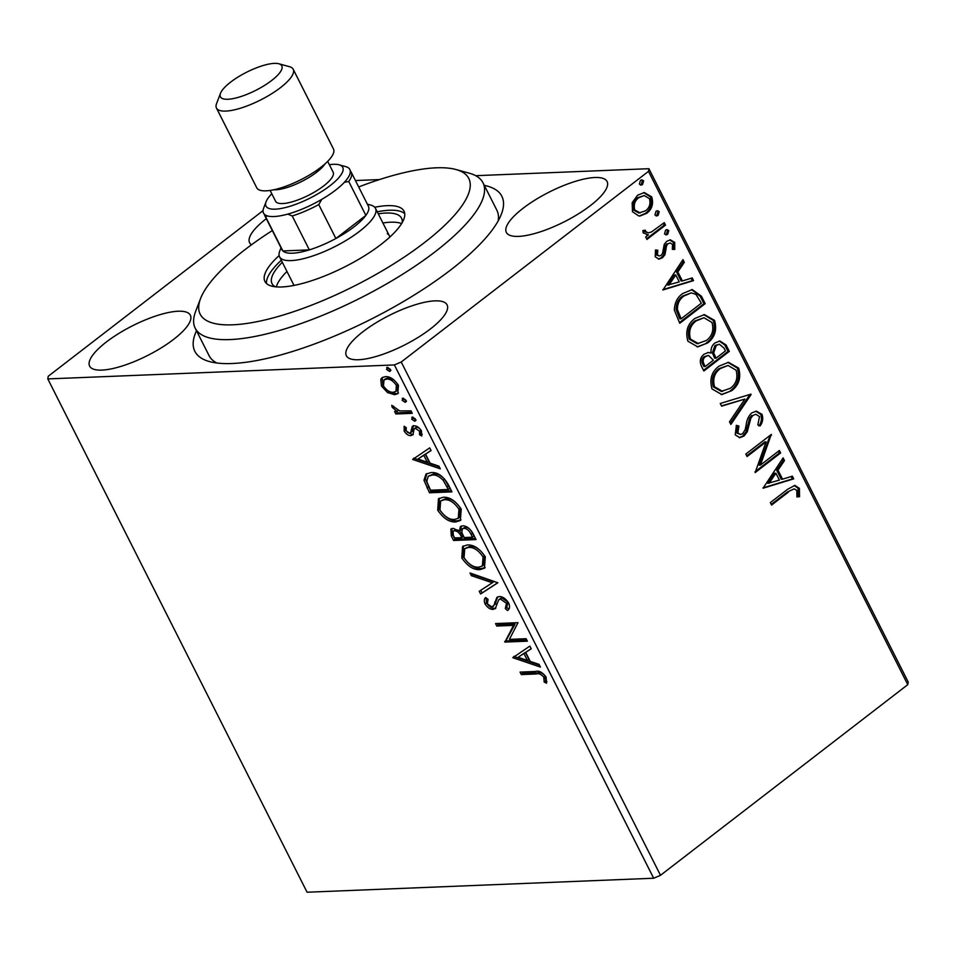 <?xml version="1.0" encoding="UTF-8"?>
<svg xmlns="http://www.w3.org/2000/svg" width="956" height="956" viewBox="0 0 956 956"><rect width="100%" height="100%" fill="white"/><g stroke="black" fill="none" stroke-linecap="round" stroke-linejoin="round"><path stroke-width="1.43" d="M484.298 185.356A171.972 50.764 153.2 0 1 501.41 214.072A171.972 50.764 153.2 0 1 451.041 269.664A171.972 50.764 153.2 0 1 209.448 361.559A171.972 50.764 153.2 0 1 196.494 330.728M272.329 230.575A150.474 44.418 -26.8 0 0 200.545 298.595A150.474 44.418 -26.8 0 0 206.054 320.248A150.474 44.418 -26.8 0 0 378.636 272.938A150.474 44.418 -26.8 0 0 462.883 172.379A150.474 44.418 -26.8 0 0 456.012 169.535L469.324 173.215A161.217 47.597 153.2 0 1 476.685 176.263A161.217 47.597 153.2 0 1 482.995 182.787A161.217 47.597 153.2 0 1 373.629 291.126A161.217 47.597 153.2 0 1 201.513 334.696A161.217 47.597 153.2 0 1 195.191 328.171L209.089 355.668A161.217 47.597 -26.8 0 0 216.869 363.005M266.318 218.661A56.428 16.658 -26.8 0 0 266.306 218.673A56.428 16.658 -26.8 0 0 249.624 242.764A56.428 16.658 -26.8 0 0 251.464 244.796M363.029 331.66A56.428 16.658 -26.8 0 0 346.359 355.74A56.428 16.658 -26.8 0 0 379.269 355.513A56.428 16.658 -26.8 0 0 430.415 328.948A56.428 16.658 -26.8 0 0 447.085 304.856A56.428 16.658 -26.8 0 0 414.175 305.095A56.428 16.658 -26.8 0 0 363.029 331.66M523.028 208.312A56.428 16.658 -26.8 0 0 506.345 232.392A56.428 16.658 -26.8 0 0 539.268 232.165A56.428 16.658 -26.8 0 0 590.414 205.588A56.428 16.658 -26.8 0 0 607.084 181.509A56.428 16.658 -26.8 0 0 574.174 181.736A56.428 16.658 -26.8 0 0 523.028 208.312M106.307 342.033A56.428 16.658 -26.8 0 0 89.637 366.112A56.428 16.658 -26.8 0 0 122.547 365.885A56.428 16.658 -26.8 0 0 173.693 339.308A56.428 16.658 -26.8 0 0 190.364 315.229A56.428 16.658 -26.8 0 0 157.453 315.456A56.428 16.658 -26.8 0 0 106.307 342.033M387.515 392.558L381.432 386.009L380.775 379.257L382.065 377.68L385.399 376.628C390.024 376.377 394.362 379.281 398.425 385.328L397.804 393.693L394.541 394.72L387.515 392.558L388.961 391.446L386.917 389.952M412.263 413.315L395.844 413.972L394.601 411.51L397.015 411.415L392.151 407.232L391.757 405.332L399.668 410.913L411.02 410.853L412.263 413.315M412.693 426.149L414.044 425.838C416.673 425.707 419.122 427.368 421.417 430.845L421.751 436.02L419.517 434.657L419.541 431.204L415.37 428.3L414.103 428.945L413.004 434.717L410.877 435.613C408.499 435.769 406.276 434.263 404.197 431.084L404.125 426.233L406.264 427.619L406.133 430.857L409.55 433.152L410.745 432.494L412.299 426.376M409.55 433.152L412.191 431.371L413.362 425.623M419.469 428.24L416.828 427.177L414.103 428.945M448.185 484.417L451.949 491.874L429.483 492.782L423.986 480.259L425.994 474.092L431.025 472.575C437.322 471.941 443.046 475.897 448.185 484.417M476.052 539.578L453.586 540.487L451.292 535.957L450.885 529.05L453.12 528.333L459.418 531.154L460.398 526.565L462.608 525.86C466.337 525.74 469.731 528.178 472.802 533.173L476.052 539.578M497.861 582.766L480.593 593.963L479.231 591.274L492.34 582.778L471.356 575.667L469.994 572.979L497.861 582.766M526.123 638.704L527.365 641.177L504.899 642.073L513.551 625.367L496.797 626.037L495.555 623.575L518.009 622.667L509.405 639.385L526.123 638.704M536.256 673.968L521.319 674.577L520.064 672.104L535.24 671.494C538.814 670.335 542.422 672.188 546.067 677.039L546.545 683.205L544.179 682.022L543.785 677.159C541.144 674.171 538.634 673.108 536.256 673.968L537.714 672.845L522.765 673.454L521.319 674.577M653.665 878.229L307.079 892.223L47.8 378.923L394.374 364.929L401.221 362.001L660.5 875.302L653.665 878.229L394.374 364.929M512.798 657.704L529.851 646.113L531.213 648.789L525.681 652.386L530.233 661.397L539.1 664.396L540.451 667.085L512.798 657.704L514.113 656.306M493.153 609.402L495.901 608.04L493.153 609.402C490.261 609.558 487.548 607.717 485.015 603.881C483.915 600.87 484.142 598.755 485.684 597.524L488.05 599.4L487.333 603.822L491.814 606.941L493.965 605.327L496.881 597.392L499.211 596.568C502.605 596.472 505.772 598.647 508.712 603.093C510.074 606.845 509.656 609.319 507.445 610.502L505.294 608.542L506.501 603.367L500.43 599.03L498.638 599.926L495.244 608.709M500.514 598.384L498.638 599.926M479.876 569.645C473.555 570.087 467.532 566.179 461.808 557.946L462.561 546.462L467.305 544.968C473.638 544.55 479.649 548.493 485.325 556.798L484.453 568.211L479.876 569.645L481.322 568.521C475.013 568.963 468.99 565.068 463.266 556.822L461.808 557.946M455.773 521.94C449.451 522.37 443.441 518.475 437.717 510.229L438.457 498.757L443.202 497.263C449.535 496.845 455.546 500.789 461.234 509.082L460.35 520.494L455.773 521.94L457.231 520.817C450.909 521.259 444.887 517.351 439.163 509.106L437.717 510.229M412.657 459.466L429.722 447.862L431.072 450.551L425.54 454.136L430.092 463.146L438.959 466.158L440.31 468.834L412.657 459.466L413.972 458.067M415.693 420.365L414.629 421.19L411.713 419.218L412.55 417.079L415.466 419.063L414.629 421.19L415.322 420.987M411.833 417.306L412.55 417.079M406.145 401.448L405.069 402.273L402.165 400.289L402.99 398.162L405.906 400.146L405.069 402.273L405.762 402.058M402.273 398.389L402.99 398.162M390.562 370.605L389.486 371.43L386.583 369.446L387.407 367.319L390.323 369.291L389.486 371.43L390.179 371.215M386.69 367.534L387.407 367.319M355.429 180.541L379.472 179.573M475.67 175.689L648.921 168.698L908.2 681.987L907.77 684.663L660.5 875.302M638.907 215.996L632.466 211.718L632.167 202.708L637.58 195.215L644.332 192.55L651.717 196.876C653.701 203.819 652.028 209.304 646.722 213.308L639.994 216.008M646.722 234.949L648.419 234.853L643.185 232.929L642.874 230.563L645.443 230.217L645.67 231.567L648.371 232.87L651.442 231.985L664.277 222.629L665.519 225.102L646.925 239.442L645.67 236.969L648.419 234.853L647.308 234.949M655.23 256.794L655.469 249.982L657.8 250.209L657.441 254.87L659.461 255.993L661.146 255.324L662.532 253.436L664.241 244.354L666.702 241.33L670.347 239.848L674.709 242.394L674.757 249.408L672.319 249.325L672.57 244.425L670.013 242.955L668.053 243.72L666.571 245.668L664.958 254.726L662.484 257.726L659.066 259.124L655.23 256.794M701.441 296.205L705.205 303.649L679.752 323.283L674.362 310.079C674.589 302.658 677.422 297.125 682.823 293.48L692.264 289.572L701.441 296.205L700.15 296.252L703.927 303.709L705.205 303.649M729.308 351.366L703.855 370.988L701.561 366.447C699.29 361.416 700.15 357.329 704.13 354.198L708.444 352.465L711.073 353.027C710.643 348.629 711.957 345.271 715.016 342.953L719.892 340.993L726.07 344.949L729.308 351.366L728.018 351.414L703.508 370.319M751.117 394.553L730.862 424.452L729.5 421.775L744.867 399.082L721.625 406.169L720.262 403.48L750.914 394.135L749.839 394.601L730.324 423.4M779.379 450.491L780.622 452.953L755.168 472.575L766.055 441.899L747.066 456.538L745.823 454.076L771.277 434.442L760.438 465.082L779.379 450.491M788.521 492.017L771.576 505.067L770.333 502.605L787.529 489.353L794.878 485.397L799.407 488.349L799.527 496.666L796.934 496.929L796.802 490.38L794.161 488.851L787.23 492.065L771.241 504.398M907.77 684.663L648.491 171.363L401.221 362.001M763.067 488.205L783.119 457.888L784.47 460.577L777.981 470.161L782.534 479.171L792.357 476.184L793.707 478.86L763.067 488.205M762.052 414.39C763.342 418.585 762.697 422.421 760.128 425.898L757.833 424.882L759.53 416.589L755.861 414.295L752.946 415.43L750.866 418.166L747.281 431.754L744.043 436.008L739.848 437.681L735.212 434.861L736.383 425.336L738.928 426.065L737.829 432.877L740.482 434.514L742.692 433.63L745.226 429.603L746.218 424.595C746.803 419.696 748.644 415.812 751.739 412.932L756.363 411.116L762.052 414.39L760.773 414.45C762.052 418.644 761.418 422.48 758.849 425.946M731.651 390.705L721.864 394.577L712.005 388.925C709.28 379.221 711.634 371.621 719.067 366.124L728.496 362.324L738.665 368.096C741.294 377.692 738.952 385.232 731.651 390.705L721.23 394.589M707.548 342.989L697.76 346.873L687.902 341.208C685.189 331.505 687.531 323.905 694.964 318.408L704.393 314.608L714.562 320.391C717.191 329.987 714.849 337.516 707.548 342.989L697.127 346.885M662.926 289.967L682.978 259.65L684.329 262.326L677.84 271.922L682.393 280.933L692.216 277.933L693.566 280.622L662.926 289.967M667.67 234.292L666.236 234.877L664.516 233.873L665.603 230.181L667.037 229.619L668.758 230.599L667.67 234.292L665.591 234.806M658.122 215.375L656.688 215.96L654.956 214.957L656.043 211.264L657.489 210.702L659.198 211.682L658.122 215.375L656.031 215.877M642.54 184.532L641.106 185.106L639.373 184.102L640.46 180.421L641.906 179.847L643.615 180.839L642.54 184.532L640.448 185.034M47.8 378.923L48.23 376.258L263.055 210.631M648.491 171.363L648.921 168.698M498.172 220.908A161.217 47.597 -26.8 0 0 496.893 210.284L482.995 182.787M794.221 485.469L798.117 488.397L799.407 488.349M798.117 488.397L798.248 496.714L799.527 496.666M798.248 496.714L796.946 496.845M794.161 488.851L787.23 492.065M782.367 459L783.191 460.625L784.47 460.577M783.191 460.625L776.69 470.221L777.981 470.161M776.69 470.221L781.243 479.219L782.534 479.171M791.221 476.53L792.428 478.92L793.707 478.86M792.428 478.92L762.912 487.919M775.902 473.232L774.623 473.28L767.823 483.33L779.391 480.127L775.902 473.232L769.102 483.27M778.435 451.208L779.343 453.001L780.622 452.953M779.343 453.001L755.013 471.762M746.72 455.869L764.764 441.959L766.055 441.899M770.488 435.052L771.552 435.004M770.189 435.279L759.16 465.142L760.438 465.082M755.861 414.295L752.946 415.43M751.667 415.478L749.576 418.214L750.866 418.166M749.576 418.214L745.991 431.813L747.281 431.754M745.991 431.813L742.764 436.055L744.043 436.008M742.764 436.055L739.215 437.669M736.216 425.707L738.928 426.065M737.638 426.113L736.55 432.925L737.829 432.877M736.55 432.925L740.482 434.514M755.718 411.176L760.773 414.45M721.469 405.87L744.867 399.082M727.851 362.36L737.387 368.144L738.665 368.096M737.387 368.144C740.004 377.751 737.673 385.28 730.36 390.753M728.066 365.467L719.02 368.646C713.14 373.019 711.228 379.078 713.272 386.845L721.338 391.422L730.396 388.244C736.24 383.894 738.14 377.883 736.096 370.199L728.066 365.467L720.298 368.586C714.419 372.96 712.507 379.03 714.562 386.798L722.617 391.374M719.02 368.646L720.298 368.586M713.272 386.845L714.562 386.798M707.787 352.525L711.073 353.027M719.27 341.041L724.779 345.008L726.07 344.949M724.779 345.008L728.018 351.414M719.402 344.22L714.98 345.475L712.387 352.848L714.706 358.261L715.984 358.201L725.449 350.912L724.027 348.092L719.402 344.22L716.259 345.415L713.678 352.8L715.984 358.201M708.539 355.405L704.142 356.684C701.764 358.536 701.262 360.974 702.636 363.997L703.927 366.554L705.217 366.507L713.379 360.221L708.539 355.405L705.432 356.636C703.042 358.476 702.541 360.914 703.927 363.949L705.217 366.507M702.636 363.997L703.927 363.949M704.142 356.684L705.432 356.636M712.387 352.848L713.678 352.8M714.98 345.475L716.259 345.415M703.747 314.655L713.284 320.439L714.562 320.391M713.284 320.439C715.913 330.035 713.57 337.576 706.269 343.049M703.963 317.75L694.916 320.929C689.037 325.303 687.125 331.374 689.18 339.141L697.235 343.718L706.293 340.527C712.148 336.189 714.048 330.167 711.993 322.483L703.963 317.75L696.207 320.881C690.328 325.255 688.404 331.326 690.459 339.093L698.525 343.658M694.916 320.929L696.207 320.881M689.18 339.141L690.459 339.093M703.927 303.709L679.405 322.602M691.618 289.62L700.15 296.252M691.319 292.871L682.787 296.002C678.342 298.977 676.131 303.506 676.143 309.577L679.836 318.85L681.114 318.802L701.346 303.195L696.028 294.448L691.319 292.871L684.066 295.954C679.62 298.929 677.41 303.458 677.422 309.529L681.114 318.802M676.143 309.577L677.422 309.529M682.787 296.002L684.066 295.954M682.226 260.749L683.05 262.386L684.329 262.326M683.05 262.386L676.561 271.97L677.84 271.922M676.561 271.97L681.102 280.98L682.393 280.933M691.08 278.28L692.287 280.67L693.566 280.622M692.287 280.67L662.771 289.668M675.761 274.981L674.482 275.041L667.682 285.079L679.25 281.889L675.761 274.981L668.961 285.031M655.422 250.149L657.8 250.209M656.521 250.257L656.163 254.929L657.441 254.87M656.163 254.929L659.461 255.993M669.762 239.908L673.43 242.442L674.709 242.394M673.43 242.442L673.478 249.456M670.013 242.955L668.053 243.72M666.762 243.768L665.292 245.728L666.571 245.668M665.292 245.728L664.695 249.827L665.985 249.779M664.695 249.827L663.667 254.774L664.958 254.726M663.667 254.774L661.205 257.773L662.484 257.726M661.205 257.773L658.433 259.1M666.392 229.739L668.758 230.599M667.479 230.659L666.392 234.351M663.333 223.357L664.241 225.15L665.519 225.102M664.241 225.15L646.579 238.761M644.165 230.265L644.392 231.627L645.67 231.567M644.392 231.627L648.371 232.87M656.832 210.822L659.198 211.682M657.919 211.73L656.832 215.423M643.699 192.598L650.438 196.924L651.717 196.876M650.438 196.924C652.41 203.867 650.749 209.352 645.431 213.355L646.722 213.308M645.431 213.355L639.337 216.008M644.26 195.55L637.556 197.725C633.553 200.664 632.191 204.751 633.47 210.009L638.895 213.009L645.491 210.834C649.483 207.906 650.797 203.843 649.435 198.633L644.26 195.55L638.835 197.665C634.832 200.605 633.481 204.704 634.748 209.962L640.173 212.949M637.556 197.725L638.835 197.665M633.47 210.009L634.748 209.962M641.249 179.967L643.615 180.839M642.336 180.887L641.249 184.58M522.765 673.454L522.048 672.02M546.928 681.544L545.637 680.899L544.179 682.022M545.637 680.899L545.733 677.673L544.275 678.796M545.733 677.673L545.231 676.035L543.785 677.159M545.231 676.035C542.59 673.048 540.08 671.984 537.714 672.845M531.142 648.658L525.681 652.386M539.471 665.137L514.244 656.593M527.389 660.429L528.847 659.305L525.358 652.41L518.116 657.286L527.389 660.429L523.912 653.534L518.116 657.286M525.358 652.41L523.912 653.534M526.84 640.126L506.357 640.962L504.899 642.073M506.357 640.962L504.637 641.56M506.094 640.436L515.009 624.244L513.551 625.367M515.009 624.244L498.255 624.913L496.797 626.037M498.255 624.913L497.526 623.491M508.688 609.187L506.752 607.418L505.294 608.542M506.752 607.418L507.959 602.244L506.501 603.367M507.959 602.244L501.888 597.906L500.43 599.03M501.888 597.906L500.084 598.815M494.611 608.279C491.719 608.434 489.006 606.594 486.473 602.758L485.015 603.881M486.473 602.758L486.174 597.918M493.153 606.486L493.965 605.327M495.411 604.204L496.116 601.073L494.658 602.184M496.116 601.073L497.694 596.903M497.789 582.634L480.593 593.963M482.051 592.84L480.76 590.282M471.356 575.667L472.814 574.544L493.786 581.666L492.34 582.778M472.814 574.544L472.431 573.803M463.266 556.822L463.349 545.948M485.134 567.589L481.322 568.521M482.35 566.012L483.808 564.888L484.525 555.854C479.936 549.126 475.096 545.948 469.994 546.318L464.736 548.648L464.054 557.742C468.691 564.387 473.543 567.541 478.621 567.183L482.35 566.012L483.067 556.978C478.49 550.25 473.638 547.071 468.536 547.441L464.736 548.648M469.994 546.318L468.536 547.441M484.525 555.854L483.067 556.978M475.526 538.539L455.044 539.363L453.586 540.487M455.044 539.363L452.75 534.834L451.722 528.596M461.21 526.123L460.876 530.03L459.418 531.154M472.491 537.212L473.949 536.089L472.527 533.269C470.579 529.337 468.177 527.318 465.309 527.198L462.417 528.776L461.796 532.361L464.15 537.547L472.491 537.212L471.069 534.392C469.133 530.461 466.719 528.441 463.851 528.321L462.417 528.776M458.474 530.329L455.869 529.684L453.036 531.213L453.347 535.372L454.638 537.929L461.844 537.642L461.21 536.376C459.358 532.683 457.088 530.819 454.411 530.807L453.036 531.213M461.844 537.642L463.29 536.519L459.585 531.034M455.869 529.684L454.411 530.807M462.656 535.252L461.21 536.376M465.309 527.198L463.851 528.321M472.527 533.269L471.069 534.392M439.163 509.106L439.258 498.231M461.043 519.873L457.231 520.817M458.247 518.295L459.705 517.172L460.422 508.138C455.845 501.422 450.993 498.243 445.89 498.614L440.644 500.932L439.963 510.026C444.588 516.682 449.44 519.825 454.518 519.466L458.247 518.295L458.964 509.261C454.387 502.533 449.547 499.367 444.444 499.725L440.644 500.932M445.89 498.614L444.444 499.725M460.422 508.138L458.964 509.261M451.423 490.834L430.941 491.659L429.483 492.782M430.941 491.659L425.432 479.135L423.986 480.259M425.432 479.135L426.758 473.602M448.4 489.496L449.846 488.373L444.6 479.147C440.704 475.204 437.083 473.459 433.725 473.913L428.204 476.291L426.77 481.477L430.547 490.213L448.4 489.496L443.154 480.27C439.246 476.327 435.625 474.582 432.267 475.036L428.204 476.291M433.725 473.913L432.267 475.036M444.6 479.147L443.154 480.27M431.001 450.419L425.54 454.136M439.33 466.887L414.115 458.342M427.248 462.19L428.706 461.067L425.217 454.16L417.975 459.047L427.248 462.19L423.771 455.283L417.975 459.047M425.217 454.16L423.771 455.283M406.073 430.702L405.655 429.973L404.197 431.084M405.655 429.973L405.081 426.854M411.008 432.028L412.191 431.371M422.253 434.323L420.975 433.546L419.517 434.657M420.975 433.546L420.999 430.08L419.541 431.204M416.828 427.177L415.561 427.822M413.243 434.359L410.877 435.613M412.335 434.49L407.399 432.339M416.087 420.066L413.171 418.095L411.713 419.218M413.171 418.095L412.896 417.103M411.737 412.275L397.302 412.861L395.844 413.972M397.302 412.861L396.585 411.427M398.198 410.506L397.015 411.415M394.183 407.053L393.669 406.228M393.525 406.169L392.151 407.232M406.527 401.15L403.611 399.166L402.165 400.289M403.611 399.166L403.336 398.174M383.404 385.842L382.89 384.898L381.432 386.009M382.89 384.898L382.233 378.134L380.775 379.257M382.233 378.134L382.854 377.202M398.485 393.047L394.541 394.72M395.999 393.609L388.961 391.446M394.015 379.926L388.112 377.979L385.471 378.815L384.025 379.938L383.452 385.937C386.594 390.395 389.881 392.51 393.31 392.259L395.939 391.386L396.405 385.411C393.334 380.942 390.084 378.839 386.666 379.09L384.025 379.938M395.939 391.386L397.397 390.275L397.911 384.396M388.112 377.979L386.666 379.09M397.851 384.3L396.405 385.411M390.944 370.307L388.028 368.323L386.583 369.446M388.028 368.323L387.754 367.331M456.012 169.535A150.474 44.418 -26.8 0 0 358.679 186.958M195.191 328.171A161.217 47.597 153.2 0 1 195.61 311.489L200.545 298.595M389.809 237.076A53.739 15.87 -26.8 0 0 389.379 235.833A53.739 15.87 -26.8 0 0 387.276 233.658M378.265 213.821A72.548 21.414 153.2 0 1 398.7 215.255A72.548 21.414 153.2 0 1 401.544 218.183A72.548 21.414 153.2 0 1 402.165 222.688M275.28 286.776A72.548 21.414 153.2 0 1 274.874 286.537A72.548 21.414 153.2 0 1 272.03 283.609A72.548 21.414 153.2 0 1 282.331 262.279M279.128 255.551A77.926 23.004 -26.8 0 0 264.92 281.446A77.926 23.004 -26.8 0 0 267.967 284.601A77.926 23.004 -26.8 0 0 351.163 263.545A77.926 23.004 -26.8 0 0 404.018 211.18A77.926 23.004 -26.8 0 0 400.97 208.026A77.926 23.004 -26.8 0 0 374.74 207.249M404.747 213.69A77.926 23.004 -26.8 0 0 403.277 212.614A77.926 23.004 -26.8 0 0 377.238 211.802M281.303 260.259A77.926 23.004 -26.8 0 0 266.509 283.514M401.628 223.584A72.548 21.414 -26.8 0 0 382.89 222.987M286.955 271.456A72.548 21.414 -26.8 0 0 276.32 286.872M367.355 204.154L370.928 205.146A53.739 15.87 153.2 0 1 375.493 208.336A53.739 15.87 153.2 0 1 359.611 231.268A53.739 15.87 153.2 0 1 310.903 256.578A53.739 15.87 153.2 0 1 279.558 256.794L293.444 284.291A53.739 15.87 -26.8 0 0 294.197 285.378M267.023 215.817L265.756 217.024A48.362 14.28 153.2 0 1 264.908 215.877L282.032 249.791A48.362 14.28 -26.8 0 0 282.88 250.938L309.35 249.875A48.362 14.28 -26.8 0 0 335.891 238.498A48.362 14.28 -26.8 0 0 354.09 226.811A48.362 14.28 -26.8 0 0 365.873 215.387A48.362 14.28 -26.8 0 0 368.383 206.173L351.246 172.259A48.362 14.28 153.2 0 1 348.737 181.473L344.339 182.345M321.778 199.35L318.754 204.584L335.891 238.498L365.873 215.387L348.737 181.473M265.756 217.024L282.88 250.938A48.362 14.28 -26.8 0 0 309.35 249.875L292.213 215.96L287.792 214.096M279.558 256.794A53.739 15.87 153.2 0 1 279.69 251.237L281.016 247.771M318.754 204.584A48.362 14.28 153.2 0 1 292.213 215.96M264.908 215.877A48.362 14.28 153.2 0 1 264.465 214.371M350.398 171.1A48.362 14.28 153.2 0 1 351.246 172.259M271.659 80.495A34.392 10.158 -26.8 0 0 278.913 63.777A34.392 10.158 -26.8 0 0 230.587 82.156A34.392 10.158 -26.8 0 0 220.513 93.27A34.392 10.158 -26.8 0 0 236.06 97.954A34.392 10.158 -26.8 0 0 271.659 80.495M278.913 63.777L289.56 66.717A42.996 12.691 153.2 0 1 293.205 69.274A42.996 12.691 153.2 0 1 280.502 87.617A42.996 12.691 153.2 0 1 241.533 107.873A42.996 12.691 153.2 0 1 216.45 108.04A42.996 12.691 153.2 0 1 216.57 103.595L220.513 93.27M271.803 193.781A42.996 12.691 -26.8 0 0 266.103 201.668A42.996 12.691 -26.8 0 0 285.533 207.524A42.996 12.691 -26.8 0 0 330.047 185.703A42.996 12.691 -26.8 0 0 339.105 164.802A42.996 12.691 -26.8 0 0 329.366 164.707M339.105 164.802L345.761 166.643A48.362 14.28 153.2 0 1 335.568 190.148A48.362 14.28 153.2 0 1 285.497 214.706A48.362 14.28 153.2 0 1 263.641 208.121L266.103 201.668M327.681 161.361L333.154 172.2A32.241 9.524 153.2 0 1 323.63 185.954A32.241 9.524 153.2 0 1 294.4 201.142A32.241 9.524 153.2 0 1 275.591 201.274L270.118 190.435M293.205 69.274L333.489 149.017A42.996 12.691 153.2 0 1 320.786 167.36A42.996 12.691 153.2 0 1 281.817 187.615A42.996 12.691 153.2 0 1 256.734 187.782L216.45 108.04M747.58 425.432L748.871 425.384M714.072 357.006L715.351 356.958M679.011 317.225L680.302 317.177M452.75 534.834L451.292 535.957M428.479 486.795L427.033 487.919M448.507 485.72L447.061 486.843M412.645 428.838L411.188 429.961M325.052 163.846A32.241 9.524 153.2 0 1 316.675 172.211A32.241 9.524 153.2 0 1 273.679 189.79M410.411 432.865L411.857 431.742M414.402 428.611L415.86 427.499M375.493 208.336L389.379 235.833"/></g></svg>
